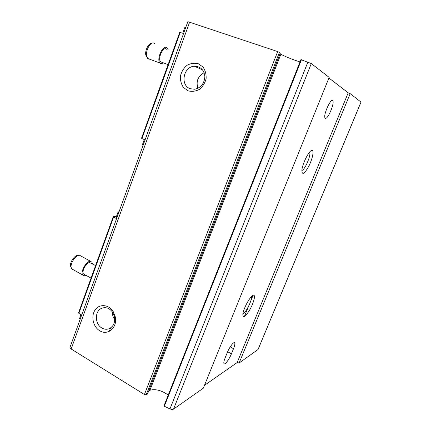 <?xml version="1.0" encoding="UTF-8"?>
<svg xmlns="http://www.w3.org/2000/svg" width="431" height="431" viewBox="0 0 431 431"><rect width="100%" height="100%" fill="white"/><g stroke="black" fill="none" stroke-linecap="round" stroke-linejoin="round"><path stroke-width="0.65" d="M164.125 405.474L164.33 406.25L169.97 408.895C171.522 409.531 172.702 409.617 173.515 409.154L203.324 388.175L329.171 77.381L311.301 63.551L300.913 59.629M168.241 395.06C161.571 390.346 155.472 388.74 149.945 390.244L148.846 390.739M70.086 347.079L69.941 347.483L71.174 349.008L144.417 394.516L146.195 394.818L147.499 394.031L280.344 53.024L277.666 51.564L187.857 21.642M204.483 385.319L237.152 362.573L239.14 362.972L258.072 349.498L361.027 102.093L350.187 93.646L348.205 92.816L328.923 78M300.008 61.913C293.339 59.893 283.717 56.008 280.888 54.182L280.091 53.681M164.33 406.25L301.458 59.683M188.169 90.855L183.504 87.536C181.214 84.174 180.201 80.317 180.449 75.964C181.521 71.697 183.681 68.168 186.919 65.377C190.583 63.352 194.338 62.786 198.19 63.675L202.958 66.95C205.318 70.339 206.368 74.251 206.104 78.69C204.989 83.032 202.775 86.588 199.456 89.357C195.744 91.324 191.978 91.825 188.169 90.855M99.728 330.749C93.058 326.892 90.709 316.068 95.159 309.9C99.453 303.569 108.946 304.426 113.288 311.715L115.298 316.887C117.744 327.318 107.755 336.04 99.728 330.749M225.122 357.897C224.039 360.623 223.63 362.471 223.904 363.446C224.486 365.628 229.147 359.616 231.442 353.819L233.537 348.701C234.642 345.942 235.057 344.062 234.776 343.054C234.238 340.867 229.604 346.734 227.256 352.655L225.122 357.897M325.335 118.266C327.544 119.861 334.499 103.952 332.921 100.897C331.579 96.603 323.191 114.409 324.958 117.808L325.335 118.266M253.029 295.332L253.45 295.203C255.755 294.804 253.789 302.664 249.948 309.496C245.325 317.006 242.955 318.563 242.831 314.161C243.37 308.671 250.099 296.296 253.029 295.332M312.189 150.451C314.226 150.893 312.233 159.664 308.607 166.587C304.275 174.092 302.029 175.325 301.878 170.293C302.314 163.979 308.941 150.672 311.732 150.457L312.189 150.451M237.152 362.573L348.205 92.816M239.14 362.972L350.187 93.646M101.915 328.023C94.675 324.166 94.545 310.945 101.721 308.267C106.08 306.77 109.797 308.23 112.874 312.653L114.49 316.823C115.255 322.313 113.595 326.213 109.522 328.53C107.007 329.634 104.469 329.467 101.915 328.023M114.732 319.657C113.046 317.345 112.243 314.743 112.335 311.845M190.227 88.7C179.878 85.354 183.304 66.563 194.376 66.229C200.609 66.422 204.105 69.919 204.86 76.707C204.299 83.63 200.911 87.811 194.699 89.244L190.227 88.7M197.931 88.296C195.836 81.427 197.899 76.228 204.116 72.688M309.582 152.148L309.679 152.337C311.204 155.235 304.782 170.094 301.862 170.444M251.3 296.722L251.3 296.722C252.631 299.308 245.751 313.235 242.901 313.698M332.473 100.741L332.587 100.466M180.266 32.363L141.939 138.556L141.54 138.222L179.754 32.293L183.563 33.505M142.365 144.832L143.07 145.403M141.939 138.556L145.058 139.908M184.813 27.46L185.707 27.584M151.782 43.278L151.626 43.321C148.517 43.138 144.746 50.831 145.834 55.146L146.971 57.323M154.934 43.612L153.21 42.863C149.708 42.647 145.425 51.375 146.653 56.251L147.666 58.454L148.517 59.058L149.654 59.192M168.214 49.872L167.33 48.073C163.597 43.332 155.898 59.079 160.009 63.061L160.833 63.653L163.71 62.969M166.732 49.339C163.618 45.39 157.207 58.503 160.634 61.822L162.245 62.425M81.68 315.039L78.846 313.369L78.614 312.637L113.256 216.61L116.483 216.41M118.735 212.65L118.072 212.014L119.075 211.713M116.569 218.63L113.579 217.127L78.846 313.369M113.579 217.127L113.256 216.61M116.747 218.145L116.154 217.321M80.085 319.441L79.643 318.272M110.492 328.18L109.334 331.304M77.332 255.454C74.288 255.707 69.93 262.371 70.485 265.954L71.158 267.603M90.548 261.294L79.606 255.281L78.841 255.292C75.414 255.578 70.474 263.131 71.093 267.188L71.675 268.842L73.006 269.585M92.423 263.815L91.857 262.01L89.917 261.331C85.796 261.703 80.22 272.273 82.72 275.01C83.42 275.883 84.476 275.969 85.888 275.264M95.601 265.55L89.486 262.527C86.049 262.856 81.416 271.649 83.495 273.927L84.573 274.531M169.97 408.895L307.901 62.021M71.174 349.008L189.683 22.008M144.417 394.516L277.666 51.564M173.515 409.154L311.301 63.551M257.932 349.751L361.022 102.028M149.945 390.244L280.888 54.182M147.499 394.031L280.312 52.932M146.195 394.818L279.45 52.323M230.229 346.88L233.537 348.701M227.66 351.718L231.442 353.819M69.941 347.483L187.889 21.555M244.366 316.596L248.563 306.322M250.826 300.784L253.056 295.316M164.033 405.695L300.93 59.58M112.874 312.653L113.288 311.715M114.49 316.823L115.298 316.887M101.721 308.267L103.392 307.761M194.376 66.229L202.57 69.892M311.069 150.758L311.732 150.457M252.857 295.413L253.45 295.203M331.827 100.509L332.921 100.897M234.06 342.661L234.776 343.054M184.834 27.395L182.733 33.219M142.332 144.924L144.272 139.569M145.834 55.146L146.653 56.251M147.666 58.454L160.009 63.061M160.634 61.822L168.101 64.602M79.541 318.563L80.969 314.619M118.072 212.014L116.09 217.493M70.485 265.954L71.093 267.188M78.006 255.443L78.329 255.411M71.675 268.842L82.72 275.01M83.495 273.927L91.06 278.146"/></g></svg>
